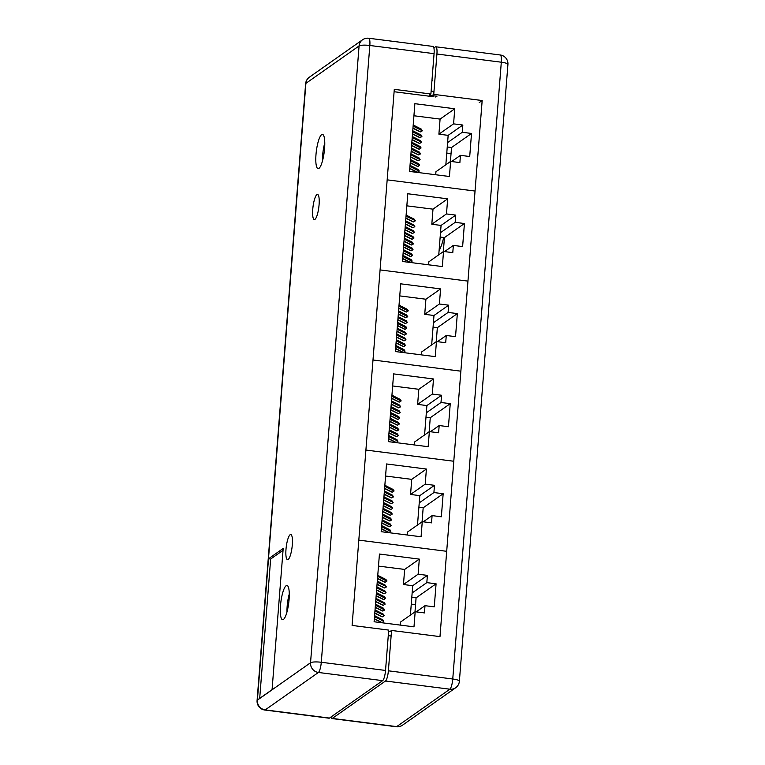 <?xml version="1.0" encoding="UTF-8"?>
<svg xmlns="http://www.w3.org/2000/svg" width="765" height="765" viewBox="0 0 765 765"><rect width="100%" height="100%" fill="white"/><g stroke="black" fill="none" stroke-linecap="round" stroke-linejoin="round"><path stroke-width="1.15" d="M439.999 239.053A21.391 4.906 -82.7 0 0 440.716 237.121M439.072 250.834A32.455 7.449 -82.7 0 0 443.71 237.494M388.601 631.45L389.901 631.622L391.556 630.456L388.381 670.809A8.855 2.027 97.3 0 1 385.493 681.003L332.306 718.421A8.855 2.027 97.3 0 1 331.867 718.555A8.855 2.027 97.3 0 1 330.958 717.006M433.898 47.975L435.4 46.923A8.855 2.027 97.3 0 1 435.84 46.789A8.855 2.027 97.3 0 1 436.92 54.019L433.745 94.372L482.17 100.531L439.98 636.614L391.556 630.456M435.792 97.069L436.968 96.237L431.986 95.606L433.745 94.372M479.234 102.596L482.17 100.531M324.58 148.496A17.26 3.959 -82.7 0 0 322.467 134.391A17.26 3.959 -82.7 0 0 315.993 154.54A17.26 3.959 -82.7 0 0 318.106 168.644A17.26 3.959 -82.7 0 0 324.58 148.496M289.074 599.559A17.26 3.959 -82.7 0 0 286.961 585.464A17.26 3.959 -82.7 0 0 280.497 605.603A17.26 3.959 -82.7 0 0 282.61 619.707A17.26 3.959 -82.7 0 0 289.074 599.559M285.995 549.318A12.689 2.907 97.3 0 1 290.748 534.515A12.689 2.907 97.3 0 1 292.307 544.881A12.689 2.907 97.3 0 1 287.554 559.684A12.689 2.907 97.3 0 1 285.995 549.318M312.761 209.218A12.689 2.907 97.3 0 1 317.523 194.415A12.689 2.907 97.3 0 1 319.072 204.781A12.689 2.907 97.3 0 1 314.319 219.584A12.689 2.907 97.3 0 1 312.761 209.218M368.749 38.25A8.855 8.855 0 0 0 362.534 39.79A8.855 8.434 -125.1 0 0 359.081 45.948L305.895 83.366L257.356 700.157L310.542 662.739L359.081 45.948A8.855 1.769 4.5 0 1 369.83 45.479A8.855 2.027 97.3 0 0 368.749 38.25L432.99 46.426A8.855 2.027 97.3 0 1 434.071 53.655L430.896 94.009L394.291 89.352L352.101 625.435L388.706 630.092L385.531 670.446A8.855 2.027 97.3 0 1 382.643 680.64L329.457 718.067A8.855 2.027 97.3 0 1 329.026 718.201L264.786 710.025A8.855 2.027 97.3 0 0 265.216 709.891L329.457 718.067M268.515 558.756L257.403 699.985L272.072 689.667L283.193 548.438L268.515 558.756L270.657 559.033L259.689 698.378M394.099 91.733L432.694 96.639L433.946 95.768L429.242 95.166L430.896 94.009M283.04 550.312L270.657 559.033M387.167 179.852L475.046 191.04L387.167 179.852M453.578 123.863L454.764 108.764L414.879 103.686L409.552 171.427L449.428 176.495L450.623 161.405L459.88 162.582L460.444 155.333L469.71 156.519L471.517 133.454L462.261 132.278L462.835 125.039L453.578 123.863L438.9 134.181L440.085 119.091L413.932 115.764M450.422 161.539L451.532 147.521L447.248 146.976M462.261 132.278L447.592 142.606L448.156 135.357L438.9 134.181M448.156 135.357L462.835 125.039M451.532 147.521L471.517 133.454M451.646 161.53L460.444 155.333M435.706 174.755L435.945 171.723L450.623 161.405M440.085 119.091L454.764 108.764M413.119 126.091L422.337 130.805L413.138 125.804M422.337 130.805L420.578 131.886L412.966 127.994M412.957 128.138L420.578 131.886M420.215 131.838L412.947 128.271M420.807 129.008L422.357 130.519M412.66 131.857L421.878 136.572L412.689 131.57M421.878 136.572L420.128 137.652L412.517 133.76M412.498 133.894L420.128 137.652M419.755 137.604L412.488 134.038M420.348 134.774L421.907 136.275M412.211 137.624L421.448 142.041L412.23 137.337M421.429 142.328L419.669 143.418L412.058 139.526M412.048 139.66L419.669 143.418M419.306 143.371L412.039 139.804M419.899 140.54L421.448 142.041M409.944 166.445L419.163 171.15L409.964 166.158M419.163 171.15L417.403 172.24L409.791 168.348M409.782 168.482L417.403 172.24M417.04 172.192L409.772 168.625M417.633 169.361L419.182 170.863M410.394 160.679L419.612 165.393L410.413 160.392M419.612 165.393L417.853 166.474L410.241 162.582M410.231 162.725L417.853 166.474M417.489 166.426L410.222 162.859M418.082 163.595L419.631 165.097M410.853 154.912L420.071 159.627L410.872 154.626M420.071 159.627L418.312 160.707L410.7 156.825M410.69 156.959L418.312 160.707M417.939 160.669L410.681 157.093M418.541 157.829L420.09 159.34M411.302 149.146L420.521 153.861L411.321 148.859M420.521 153.861L418.761 154.951L411.149 151.059M411.14 151.193L418.761 154.951M418.398 154.903L411.13 151.327M418.991 152.063L420.54 153.574M411.752 143.38L420.97 148.094L411.78 143.093M420.97 148.094L419.22 149.185L411.608 145.293M411.599 145.427L419.22 149.185M418.847 149.137L411.58 145.56M419.45 146.297L420.999 147.808M447.592 142.606L445.842 164.762M380.081 269.921L467.96 281.109L380.081 269.921M446.483 213.932L447.668 198.833L407.793 193.755L402.457 261.487L442.342 266.564L443.528 251.465L452.784 252.651L453.358 245.402L462.615 246.588L464.432 223.523L455.175 222.347L455.739 215.108L446.483 213.932L431.814 224.25L433 209.161L406.837 205.833M443.337 251.609L444.436 237.59L440.152 237.045M455.175 222.347L440.497 232.675L441.07 225.426L431.814 224.25M441.07 225.426L455.739 215.108M444.436 237.59L464.432 223.523M444.551 251.599L453.358 245.402M428.62 264.824L428.859 261.793L443.528 251.465M433 209.161L447.668 198.833M406.024 216.16L415.271 220.588L406.052 215.873M415.242 220.875L413.492 221.955L405.88 218.063M405.871 218.207L413.492 221.955M413.119 221.907L405.852 218.341M413.722 219.077L415.271 220.588M405.574 221.927L414.812 226.344L405.593 221.64M414.793 226.631L413.033 227.721L405.421 223.829M405.412 223.963L413.033 227.721M412.67 227.674L405.402 224.107M413.263 224.843L414.812 226.344M405.125 227.693L414.362 232.111L405.144 227.396M414.343 232.397L412.584 233.488L404.972 229.596M404.962 229.73L412.584 233.488M412.22 233.44L404.953 229.873M412.813 230.609L414.362 232.111M402.849 256.514L412.067 261.219L402.878 256.227M412.067 261.219L410.317 262.309L402.706 258.417M402.696 258.551L410.317 262.309M409.944 262.261L402.677 258.694M410.537 259.431L412.096 260.932M403.308 250.748L412.526 255.462L403.327 250.461M412.526 255.462L410.767 256.543L403.155 252.651M403.145 252.794L410.767 256.543M410.403 256.495L403.136 252.928M410.996 253.664L412.545 255.166M403.757 244.982L412.976 249.696L403.786 244.695M412.976 249.696L411.226 250.777L403.614 246.894M403.595 247.028L411.226 250.777M410.853 250.729L403.585 247.162M411.446 247.898L413.004 249.409M404.216 239.216L413.435 243.93L404.236 238.929M413.435 243.93L411.675 245.02L404.063 241.128M404.054 241.262L411.675 245.02M411.312 244.972L404.044 241.396M411.905 242.132L413.454 243.643M404.666 233.449L413.913 237.877L404.685 233.162M413.884 238.164L412.134 239.254L404.513 235.362M404.503 235.496L412.134 239.254M411.761 239.206L404.494 235.63M412.354 236.366L413.913 237.877M440.497 232.675L438.756 254.831M372.985 359.99L460.874 371.178L372.985 359.99M439.397 304.001L440.583 288.902L400.707 283.825L395.371 351.556L435.256 356.633L436.442 341.534L445.699 342.72L446.272 335.472L455.529 336.657L457.346 313.593L448.089 312.416L448.653 305.178L439.397 304.001L424.728 314.319L425.914 299.23L399.751 295.902M436.251 341.678L437.351 327.659L433.067 327.114M448.089 312.416L433.411 322.744L433.984 315.496L424.728 314.319M433.984 315.496L448.653 305.178M437.351 327.659L457.346 313.593M437.465 341.668L446.272 335.472M421.534 354.884L421.773 351.862L436.442 341.534M425.914 299.23L440.583 288.902M398.938 306.23L408.156 310.944L398.967 305.943M408.156 310.944L406.406 312.024L398.785 308.132M398.775 308.276L406.406 312.024M406.033 311.977L398.766 308.41M406.626 309.146L408.185 310.647M398.489 311.996L407.707 316.7L398.508 311.709M407.707 316.7L405.947 317.791L398.336 313.899M398.326 314.032L405.947 317.791M405.584 317.743L398.316 314.176M406.177 314.912L407.726 316.414M398.03 317.762L407.276 322.18L398.058 317.465M407.248 322.467L405.498 323.557L397.886 319.665M397.867 319.799L405.498 323.557M405.125 323.509L397.857 319.933M405.718 320.669L407.276 322.18M395.763 346.583L404.981 351.288L395.782 346.296M404.981 351.288L403.222 352.378L395.61 348.486M395.601 348.62L403.222 352.378M402.859 352.33L395.591 348.764M403.451 349.5L405.001 351.001M396.213 340.817L405.44 345.522L396.241 340.53M405.44 345.522L403.681 346.612L396.069 342.72M396.06 342.854L403.681 346.612M403.308 346.564L396.05 342.997M403.91 343.734L405.46 345.235M396.672 335.051L405.909 339.478L396.691 334.764M405.89 339.765L404.13 340.846L396.519 336.954M396.509 337.097L404.13 340.846M403.767 340.798L396.5 337.231M404.36 337.967L405.909 339.478M397.121 329.285L406.368 333.712L397.15 328.998M406.339 333.999L404.589 335.08L396.978 331.197M396.968 331.331L404.589 335.08M404.216 335.041L396.949 331.465M404.819 332.201L406.368 333.712M397.58 323.519L406.798 328.233L397.599 323.232M406.798 328.233L405.039 329.323L397.427 325.431M397.418 325.565L405.039 329.323M404.675 329.275L397.408 325.699M405.268 326.435L406.817 327.946M433.411 322.744L431.67 344.9M365.899 450.059L453.779 461.247L365.899 450.059M432.311 394.071L433.497 378.971L393.612 373.894L388.285 441.625L428.161 446.703L429.356 431.603L438.613 432.789L439.177 425.541L448.443 426.717L450.25 403.662L440.994 402.486L441.568 395.247L432.311 394.071L417.633 404.389L418.818 389.299L392.665 385.962M429.155 431.747L430.265 417.728L425.981 417.183M440.994 402.486L426.325 412.813L426.889 405.565L417.633 404.389M426.889 405.565L441.568 395.247M430.265 417.728L450.25 403.662M430.379 431.737L439.177 425.541M414.439 444.953L414.678 441.931L429.356 431.603M418.818 389.299L433.497 378.971M391.852 396.299L401.07 401.013L391.871 396.012M401.07 401.013L399.311 402.094L391.699 398.202M391.69 398.345L399.311 402.094M398.947 402.046L391.68 398.479M399.54 399.215L401.09 400.717M391.393 402.065L400.64 406.483L391.422 401.778M400.611 406.77L398.861 407.86L391.25 403.968M391.24 404.102L398.861 407.86M398.489 407.812L391.221 404.245M399.091 404.981L400.64 406.483M390.944 407.831L400.181 412.249L390.963 407.535M400.162 412.536L398.402 413.626L390.791 409.734M390.781 409.868L398.402 413.626M398.039 413.578L390.772 410.002M398.632 410.738L400.181 412.249M388.677 436.652L397.915 441.07L388.697 436.356M397.896 441.357L396.136 442.447L388.524 438.555M388.515 438.689L396.136 442.447M395.773 442.399L388.505 438.823M396.366 439.559L397.915 441.07M389.127 430.886L398.374 435.304L389.156 430.599M398.345 435.591L396.595 436.681L388.983 432.789M388.964 432.923L396.595 436.681M396.222 436.633L388.955 433.067M396.815 433.803L398.374 435.304M389.586 425.12L398.804 429.834L389.605 424.833M398.804 429.834L397.045 430.915L389.433 427.023M389.423 427.166L397.045 430.915M396.681 430.867L389.414 427.3M397.274 428.037L398.823 429.538M390.035 419.354L399.273 423.781L390.054 419.067M399.253 424.068L397.504 425.149L389.882 421.266M389.873 421.4L397.504 425.149M397.131 425.111L389.863 421.534M397.724 422.27L399.273 423.781M390.494 413.588L399.713 418.302L390.513 413.301M399.713 418.302L397.953 419.392L390.341 415.5M390.332 415.634L397.953 419.392M397.59 419.344L390.322 415.768M398.183 416.504L399.732 418.015M426.325 412.813L424.575 434.969M358.814 540.128L446.693 551.307L358.814 540.128M425.216 484.14L426.411 469.041L386.526 463.963L381.19 531.694L421.075 536.772L422.261 521.673L431.527 522.858L432.091 515.61L441.348 516.786L443.165 493.731L433.908 492.555L434.482 485.316L425.216 484.14L410.547 494.458L411.733 479.359L385.579 476.031M422.07 521.816L423.179 507.797L418.895 507.252M433.908 492.555L419.239 502.882L419.803 495.634L410.547 494.458M419.803 495.634L434.482 485.316M423.179 507.797L443.165 493.731M423.294 521.807L432.091 515.61M407.353 535.022L407.592 532L422.261 521.673M411.733 479.359L426.411 469.041M384.766 486.368L393.985 491.082L384.785 486.081M393.985 491.082L392.225 492.163L384.613 488.271M384.604 488.405L392.225 492.163M391.862 492.115L384.594 488.548M392.455 489.284L394.004 490.786M384.307 492.134L393.554 496.552L384.326 491.847M393.526 496.839L391.776 497.929L384.154 494.037M384.145 494.171L391.776 497.929M391.403 497.881L384.135 494.314M391.996 495.051L393.554 496.552M383.858 497.9L393.095 502.318L383.877 497.604M393.076 502.605L391.317 503.695L383.705 499.803M383.695 499.937L391.317 503.695M390.953 503.647L383.686 500.071M391.546 500.807L393.095 502.318M381.582 526.722L390.81 531.426L381.611 526.425M390.81 531.426L389.05 532.517L381.439 528.625M381.429 528.758L389.05 532.517M388.677 532.469L381.419 528.892M389.28 529.629L390.829 531.14M382.041 520.955L391.259 525.66L382.06 520.669M391.259 525.66L389.5 526.75L381.888 522.858M381.878 522.992L389.5 526.75M389.136 526.702L381.869 523.136M389.729 523.872L391.278 525.373M382.49 515.189L391.709 519.904L382.519 514.902M391.709 519.904L389.959 520.984L382.347 517.092M382.337 517.236L389.959 520.984M389.586 520.936L382.318 517.37M390.179 518.106L391.737 519.607M382.949 509.423L392.187 513.851L382.969 509.136M392.168 514.137L390.408 515.218L382.796 511.336M382.787 511.469L390.408 515.218M390.045 515.18L382.777 511.603M390.638 512.34L392.187 513.851M383.399 503.657L392.646 508.084L383.428 503.37M392.617 508.371L390.867 509.461L383.255 505.569M383.236 505.703L390.867 509.461M390.494 509.414L383.227 505.837M391.087 506.573L392.646 508.084M419.239 502.882L417.489 525.039M418.13 574.209L419.316 559.11L379.44 554.032L374.104 621.763L413.989 626.841L415.175 611.742L424.432 612.918L425.005 605.679L434.262 606.855L436.079 583.8L426.822 582.624L427.386 575.385L418.13 574.209L403.461 584.527L404.647 569.428L378.484 566.1M414.984 611.885L416.084 597.867L411.8 597.322M426.822 582.624L412.144 592.952L412.718 585.703L403.461 584.527M412.718 585.703L427.386 575.385M416.084 597.867L436.079 583.8M416.198 611.876L425.005 605.679M400.267 625.091L400.506 622.069L415.175 611.742M404.647 569.428L419.316 559.11M377.671 576.437L386.889 581.142L377.7 576.15M386.889 581.142L385.139 582.232L377.528 578.34M377.508 578.474L385.139 582.232M384.766 582.184L377.499 578.617M385.359 579.354L386.918 580.855M377.222 582.203L386.459 586.621L377.241 581.916M386.44 586.908L384.68 587.998L377.069 584.106M377.059 584.24L384.68 587.998M384.317 587.95L377.049 584.384M384.91 585.12L386.459 586.621M376.763 587.96L386.009 592.387L376.791 587.673M385.981 592.674L384.231 593.764L376.619 589.872M376.609 590.006L384.231 593.764M383.858 593.716L376.59 590.14M384.46 590.876L386.009 592.387M374.496 616.791L383.743 621.209L374.525 616.494M383.714 621.496L381.965 622.586L374.343 618.694M374.334 618.828L381.965 622.586M381.592 622.538L374.324 618.962M382.184 619.698L383.743 621.209M374.955 611.025L384.193 615.442L374.974 610.738M384.173 615.729L382.414 616.819L374.802 612.928M374.793 613.061L382.414 616.819M382.051 616.772L374.783 613.205M382.643 613.941L384.193 615.442M375.405 605.258L384.623 609.973L375.424 604.972M384.623 609.973L382.863 611.053L375.252 607.161M375.242 607.305L382.863 611.053M382.5 611.006L375.233 607.439M383.093 608.175L384.642 609.676M375.864 599.492L385.101 603.92L375.883 599.205M385.082 604.207L383.322 605.287L375.711 601.405M375.701 601.539L383.322 605.287M382.949 605.239L375.692 601.673M383.552 602.409L385.101 603.92M376.313 593.726L385.531 598.44L376.332 593.439M385.531 598.44L383.772 599.531L376.16 595.639M376.151 595.772L383.772 599.531M383.408 599.483L376.141 595.906M384.001 596.643L385.55 598.154M412.144 592.952L410.403 615.108M289.275 594.023A16.228 3.72 -82.7 0 0 288.482 597.178A16.228 3.72 -82.7 0 0 286.99 611.99M324.771 142.959A16.228 3.72 -82.7 0 0 322.486 160.927M331.867 718.555L396.251 726.75A8.855 2.027 -82.7 0 0 396.691 726.616L332.306 718.421M396.251 726.75A8.855 8.855 0 0 0 402.466 725.21A8.855 8.434 -125.1 0 1 396.691 726.616L449.877 689.198A8.855 2.027 -82.7 0 0 452.756 678.995L501.305 62.204L436.92 54.019M388.381 670.809L452.756 678.995A8.855 1.769 4.5 0 1 459.382 681.242L507.922 64.451A8.855 1.769 4.5 0 0 501.305 62.204A8.855 2.027 -82.7 0 0 500.214 54.975L435.84 46.789M402.466 725.21L455.653 687.783A8.855 8.434 -125.1 0 1 449.877 689.198L385.493 681.003M385.531 670.446L321.29 662.27L369.83 45.479L434.071 53.655M362.534 39.79L309.347 77.217A8.855 8.434 -125.1 0 0 305.895 83.366A8.855 1.769 -175.5 0 0 305.618 83.758L257.078 700.549A8.855 1.769 4.5 0 1 257.356 700.157A8.855 8.434 -125.1 0 0 265.216 709.891L318.412 672.464A8.855 8.434 -125.1 0 1 310.542 662.739A8.855 1.769 -175.5 0 1 321.29 662.27A8.855 2.027 97.3 0 1 318.412 672.464L382.643 680.64M431.116 91.188L433.965 91.542M388.266 635.629L391.116 635.992M455.653 687.783A8.855 8.855 0 0 0 459.382 681.242M507.922 64.451A8.855 8.855 0 0 0 500.214 54.975M446.77 153.038L451.054 153.583M411.264 604.101L415.548 604.646M257.078 700.549A8.855 8.855 0 0 0 264.786 710.025M309.347 77.217A8.855 8.855 0 0 0 305.618 83.758M431.986 80.182L432.579 80.258M420.138 146.517L411.847 142.271M419.689 152.273L411.388 148.037M419.23 158.039L410.939 153.803M418.78 163.806L410.48 159.569M418.321 169.572L410.03 165.336M420.597 140.75L412.297 136.505M421.046 134.984L412.746 130.748M421.496 129.218L413.205 124.982M413.052 236.586L404.752 232.34M412.593 242.342L404.303 238.106M412.144 248.109L403.844 243.872M411.694 253.875L403.394 249.639M411.235 259.641L402.935 255.395M413.502 230.82L405.211 226.574M413.961 225.053L405.66 220.817M414.41 219.287L406.119 215.051M405.966 326.655L397.666 322.409M405.507 332.412L397.217 328.175M405.058 338.178L396.758 333.942M404.599 343.944L396.308 339.708M404.149 349.71L395.849 345.464M406.416 320.889L398.116 316.643M406.865 315.123L398.575 310.886M407.324 309.356L399.024 305.12M398.871 416.715L390.58 412.478M398.422 422.481L390.121 418.245M397.963 428.247L389.672 424.011M397.513 434.013L389.213 429.777M397.064 439.779L388.763 435.534M399.33 410.958L391.03 406.712M399.779 405.192L391.489 400.956M400.238 399.426L391.938 395.189M391.785 506.784L383.485 502.548M391.336 512.55L383.036 508.314M390.877 518.316L382.586 514.08M390.427 524.082L382.127 519.846M389.968 529.849L381.678 525.603M392.235 501.027L383.944 496.781M392.694 495.261L384.393 491.015M393.143 489.495L384.852 485.259M384.699 596.853L376.399 592.617M384.24 602.619L375.95 598.383M383.791 608.385L375.491 604.149M383.332 614.152L375.041 609.906M382.882 619.918L374.582 615.672M385.149 591.096L376.858 586.851M385.608 585.33L377.308 581.084M386.057 579.564L377.757 575.328"/></g></svg>
